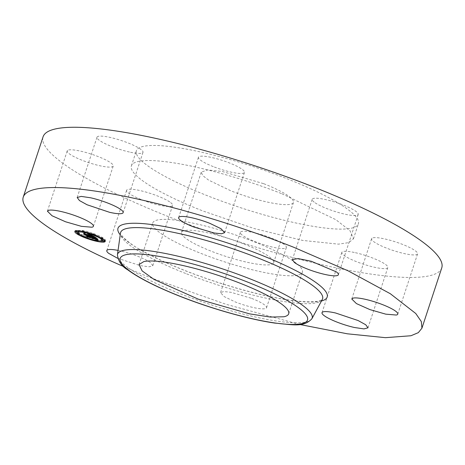 <?xml version="1.0" encoding="UTF-8"?>
<svg xmlns="http://www.w3.org/2000/svg" width="465" height="465" viewBox="0 0 465 465"><rect width="100%" height="100%" fill="white"/><g stroke="black" fill="none" stroke-linecap="round" stroke-linejoin="round"><path stroke-width="0.35" stroke-dasharray="2.33 1.74" d="M297.617 275.17A78.771 14.491 18.2 0 1 211.784 257.476A78.771 14.491 18.2 0 1 152.718 222.979A78.771 14.491 18.2 0 1 157.466 219.992A78.771 14.491 18.2 0 1 243.305 237.685A78.771 14.491 18.2 0 1 302.372 272.182A78.771 14.491 18.2 0 1 297.617 275.17M243.951 244.009A48.523 8.928 18.2 0 1 273.635 262.737A48.523 8.928 18.2 0 1 211.139 251.158A48.523 8.928 18.2 0 1 181.449 232.424A48.523 8.928 18.2 0 1 243.951 244.009M263.771 183.716A48.523 8.928 18.2 0 1 293.462 202.449A48.523 8.928 18.2 0 1 230.96 190.865L208.582 180.106L202.699 175.538L201.275 172.137L207.495 169.94L222.305 171.486L263.771 183.716M286.876 178.682A116.86 21.495 18.2 0 1 358.381 223.793A116.86 21.495 18.2 0 1 207.855 195.905A116.86 21.495 18.2 0 1 136.35 150.794A116.86 21.495 18.2 0 1 286.876 178.682M281.924 193.754L335.829 219.672L349.988 230.681L353.429 238.865L348.837 242.608L338.439 244.154L302.767 240.44L254.093 228.524L202.903 210.976A116.86 21.495 18.2 0 1 131.392 165.866A116.86 21.495 18.2 0 1 281.924 193.754M441.75 267.904A209.837 38.601 18.2 0 1 171.463 217.823A209.837 38.601 18.2 0 1 43.071 136.826M68.686 149.974A24.209 4.452 18.2 0 1 95.075 155.415A24.209 4.452 18.2 0 1 113.228 166.017A24.209 4.452 18.2 0 1 111.769 166.935A24.209 4.452 18.2 0 1 85.386 161.494A24.209 4.452 18.2 0 1 67.227 150.893A24.209 4.452 18.2 0 1 68.686 149.974M129.427 152.026A24.209 4.452 18.2 0 1 96.987 137.21A24.209 4.452 18.2 0 1 110.542 137.512A24.209 4.452 18.2 0 1 142.988 152.334A24.209 4.452 18.2 0 1 129.427 152.026M213.272 166.609A24.209 4.452 18.2 0 1 198.456 157.263A24.209 4.452 18.2 0 1 229.646 163.041A24.209 4.452 18.2 0 1 244.462 172.387A24.209 4.452 18.2 0 1 213.272 166.609M314.183 202.136A24.209 4.452 18.2 0 1 312.207 199.311A24.209 4.452 18.2 0 1 331.057 200.956A24.209 4.452 18.2 0 1 356.225 211.604A24.209 4.452 18.2 0 1 358.207 214.435A24.209 4.452 18.2 0 1 339.351 212.784A24.209 4.452 18.2 0 1 314.183 202.136M373.052 237.795A24.209 4.452 18.2 0 1 399.435 243.236A24.209 4.452 18.2 0 1 417.593 253.838A24.209 4.452 18.2 0 1 416.134 254.756A24.209 4.452 18.2 0 1 389.751 249.316A24.209 4.452 18.2 0 1 371.593 238.714A24.209 4.452 18.2 0 1 373.052 237.795M355.394 252.698A24.209 4.452 18.2 0 1 387.833 267.52A24.209 4.452 18.2 0 1 374.279 267.212A24.209 4.452 18.2 0 1 341.833 252.396A24.209 4.452 18.2 0 1 355.394 252.698M271.548 238.121A24.209 4.452 18.2 0 1 286.364 247.467A24.209 4.452 18.2 0 1 255.175 241.69A24.209 4.452 18.2 0 1 240.364 232.343A24.209 4.452 18.2 0 1 271.548 238.121M170.638 202.595A24.209 4.452 18.2 0 1 172.62 205.42A24.209 4.452 18.2 0 1 153.764 203.775A24.209 4.452 18.2 0 1 128.596 193.126A24.209 4.452 18.2 0 1 126.614 190.295A24.209 4.452 18.2 0 1 145.469 191.94A24.209 4.452 18.2 0 1 170.638 202.595M299.704 324.471L225.909 304.255L151.642 278.111A209.837 38.601 18.2 0 1 123.835 266.648M251.728 298.408A24.209 4.452 18.2 0 1 266.544 307.754A24.209 4.452 18.2 0 1 235.354 301.977L224.188 296.606L220.538 292.63L223.648 291.532L231.035 292.305L251.728 298.408M118.046 250.403A24.209 4.452 18.2 0 1 150.817 262.882L152.793 265.707L149.12 266.811L140.424 265.666L117.721 258.313M105.137 240.922A15.979 2.941 -161.8 0 0 105.485 240.539A15.979 2.941 -161.8 0 0 98.266 235.435A15.979 2.941 -161.8 0 0 82.625 230.448L75.127 230.553L75.179 231.07M77.562 233.198L79.277 234.18M79.532 234.319L97.987 240.643A15.979 2.941 -161.8 0 0 99.702 240.951M102.538 241.254A15.979 2.941 -161.8 0 0 104.218 241.196M100.777 237.679A12.59 2.313 -161.8 0 0 84.252 231.529A12.59 2.313 -161.8 0 0 80.608 231.047M78.347 231.611A12.59 2.313 -161.8 0 0 84.037 235.633A12.59 2.313 -161.8 0 0 96.36 239.562A12.59 2.313 -161.8 0 0 102.265 239.481M102.23 239.08A12.59 2.313 -161.8 0 0 101.027 237.853M101.573 237.557L102.957 238.167L101.573 237.557M96.708 239.795L98.092 240.405L96.708 239.795M102.538 240.103L104.381 240.707M77.655 232.924L79.492 233.529L78.085 232.913M86.397 236.819L87.786 237.429L86.397 236.819M83.903 231.297L82.52 230.687L83.903 231.297M94.215 234.273L92.826 233.663L94.215 234.273M77.777 230.745L76.231 230.384L78.073 230.989M93.843 237.162L94.128 236.29L92.012 235.656L92.686 235.621L92.053 235.116L85.566 234L84.031 232.982L90.878 234.558L88.984 233.721L91.309 234.639L88.867 233.616L90.158 233.645L94.128 236.29M92.948 236.58L93.145 235.982M92.861 236.522L93.047 235.953M92.767 236.458L92.948 235.924M92.675 236.4L92.843 235.889M92.576 236.33L92.733 235.86M92.471 236.261L92.622 235.825M91.989 236.569L92.262 235.726M91.715 236.563L92.012 235.656M91.75 236.546L92.047 235.639M91.954 236.563L92.25 235.662M92.041 236.569L92.337 235.668M92.186 236.575L92.483 235.674M92.291 236.569L92.587 235.668M92.332 236.563L92.628 235.656M92.361 236.551L92.657 235.65M92.378 236.54L92.675 235.639M92.663 235.552L92.436 236.243L92.68 235.581M92.407 236.22L92.64 235.523M92.372 236.197L92.605 235.488M92.326 236.168L92.558 235.453M92.273 236.133L92.506 235.412M92.21 236.092L92.448 235.371M92.14 236.046L92.378 235.319M92.082 236.005L92.32 235.284M92.018 235.964L92.256 235.244M91.954 235.924L92.192 235.197M91.884 235.877L92.122 235.156M91.82 235.836L92.053 235.116M85.595 234.47L85.798 233.86M85.421 234.441L85.566 234M83.735 233.889L84.031 232.982M84.874 234.331L85.176 233.424M90.605 235.4L90.878 234.558M90.367 235.249L90.646 234.401M90.297 235.209L90.576 234.354M90.227 235.168L90.506 234.308M90.158 235.127L90.437 234.267M90.402 234.197L90.105 235.098L90.367 234.226M90.012 235.052L90.291 234.191M89.861 234.988L90.146 234.122M89.71 234.924L90.001 234.058M89.559 234.871L89.844 234M89.704 233.912L89.402 234.819L89.675 233.942M89.483 233.849L89.187 234.755L89.489 233.883M89.1 234.732L89.385 233.86M88.995 234.703L89.28 233.831M88.885 234.674L89.17 233.802M88.769 234.645L89.053 233.779M88.646 234.616L88.931 233.75M88.548 234.598L88.844 233.692M88.687 234.627L88.984 233.721M88.821 234.656L89.117 233.756M88.949 234.691L89.245 233.785M89.071 234.72L89.367 233.819M89.297 234.784L89.594 233.883M89.507 234.848L89.803 233.947M89.6 234.883L89.896 233.976M89.774 234.947L90.071 234.046M89.855 234.982L90.152 234.081M90.024 235.058L90.32 234.157M90.187 235.145L90.483 234.238M90.268 235.185L90.565 234.284M90.344 235.232L90.64 234.331M90.425 235.284L90.722 234.377M90.501 235.331L90.797 234.43M90.698 235.464L90.995 234.558M91.076 235.348L91.309 234.639M91.018 235.313L91.256 234.598M90.96 235.273L91.198 234.558M90.902 235.232L91.14 234.511M90.844 235.197L91.082 234.47M90.78 235.156L91.018 234.43M90.692 235.098L90.931 234.372M90.605 235.04L90.844 234.319M90.518 234.982L90.756 234.267M90.431 234.924L90.663 234.215M90.344 234.866L90.57 234.168M90.251 234.808L90.477 234.122M90.164 234.749L90.384 234.075M90.076 234.691L90.291 234.035M89.983 234.627L90.193 233.994M89.89 234.569L90.094 233.959M89.786 234.546L89.995 233.918M89.669 234.546L89.885 233.883M89.547 234.546L89.774 233.849M89.42 234.546L89.664 233.814M89.292 234.54L89.542 233.779M89.152 234.534L89.414 233.744M89.018 234.529L89.286 233.709M88.873 234.523L89.152 233.68M88.728 234.511L89.007 233.645M88.565 234.517L88.867 233.616M88.658 234.505L88.954 233.599M88.792 234.517L89.088 233.61M88.92 234.523L89.216 233.622M89.053 234.529L89.35 233.628M89.187 234.54L89.483 233.633M89.321 234.54L89.617 233.639M89.454 234.546L89.751 233.639M89.588 234.546L89.885 233.645M89.722 234.546L90.018 233.645M89.861 234.546L90.158 233.645M93.936 237.226L94.232 236.325M93.936 236.301L93.639 237.208L93.93 236.342L91.89 235.691L93.93 236.342M93.099 237.034L93.384 236.168M92.89 236.97L93.174 236.104M92.669 236.9L92.954 236.034M92.43 236.83L92.715 235.964M92.494 235.86L92.198 236.766L92.465 235.894M91.64 236.609L91.925 235.738M91.593 236.598L91.89 235.691M92.448 236.836L92.744 235.935M92.68 236.906L92.983 236.005M92.901 236.976L93.198 236.069M93.11 237.034L93.407 236.133M93.785 237.255L94.081 236.354M93.791 237.295L94.087 236.394M92.041 236.365L92.297 235.598L91.82 235.18L85.502 234.174L83.787 233.041L85.473 234.087L91.878 235.139L92.442 235.563L92.047 236.365L92.291 235.569M91.989 236.325L92.256 235.511M91.96 236.301L92.227 235.476M91.878 236.237L92.151 235.406M97.731 239.742L98.028 238.841L95.755 238.132L96.313 237.993L95.191 237.179L92.506 236.65L95.081 237.255L95.97 238.063L95.011 237.278L92.797 236.842L94.808 237.725L92.407 237.249L92.797 237.063L92.023 236.557L88.821 236.121L87.17 235.028L91.838 236.203L92.099 235.366M91.762 236.168L92.041 235.319M91.698 236.121L91.977 235.278M91.652 236.092L91.931 235.244M91.599 236.057L91.878 235.214M91.535 236.034L91.82 235.18M85.763 234.895L86.048 234.035M85.24 234.97L85.502 234.174M83.491 233.942L83.787 233.041M83.566 233.924L83.863 233.017M85.176 234.988L85.473 234.087M85.601 234.866L85.903 233.959M91.582 236.046L91.878 235.139M91.768 236.168L92.064 235.261M91.832 236.208L92.128 235.302M91.884 236.249L92.186 235.342M91.983 236.319L92.279 235.412M92.087 236.4L92.384 235.493M92.442 235.586L92.146 236.493L92.442 235.563M92.117 236.429L92.384 235.616M92.076 236.389L92.332 235.621M97.284 239.446L97.54 238.673M97.185 239.382L97.429 238.638M97.092 239.324L97.33 238.603M97.011 239.266L97.237 238.574M96.854 239.161L97.069 238.522M96.72 239.074L96.918 238.475M96.563 238.969L96.743 238.423M96.476 238.911L96.644 238.394M96.377 238.847L96.54 238.359M96.278 238.778L96.424 238.33M95.459 239.039L95.755 238.132M95.563 239.039L95.866 238.138M95.662 239.039L95.959 238.132M95.744 239.033L96.046 238.132M95.819 239.027L96.116 238.127M95.883 239.022L96.179 238.115M95.976 238.998L96.272 238.092M96.005 238.981L96.302 238.08M96.022 238.969L96.319 238.063M96.121 238.679L96.331 238.045M96.11 238.673L96.325 238.022M96.092 238.661L96.313 237.993M96.069 238.638L96.29 237.964M96.028 238.615L96.255 237.929M95.982 238.586L96.209 237.882M95.924 238.545L96.156 237.836M95.854 238.499L96.086 237.789M95.778 238.446L96.011 237.731M95.691 238.388L95.924 237.673M95.592 238.324L95.831 237.603M95.395 238.196L95.633 237.476M95.075 237.981L95.313 237.26M94.953 237.906L95.191 237.179M92.308 237.26L92.506 236.65M92.413 237.691L92.715 236.784M94.784 238.156L95.081 237.255M95.348 238.522L95.645 237.615M95.476 238.609L95.773 237.702M95.656 238.754L95.953 237.848M95.714 238.812L96.011 237.906M95.767 238.9L96.063 237.999M95.755 238.934L96.052 238.028M95.72 238.818L95.97 238.063M95.598 238.969L95.895 238.063M95.627 238.946L95.93 238.039M95.691 238.783L95.947 238.01M95.685 238.778L95.947 237.981M95.662 238.76L95.93 237.941M95.627 238.725L95.9 237.9M95.54 238.655L95.813 237.818M95.499 238.626L95.773 237.789M95.447 238.592L95.726 237.749M95.395 238.557L95.674 237.714M95.337 238.516L95.616 237.667M95.197 238.423L95.476 237.574M95.122 238.371L95.401 237.522M94.912 238.237L95.191 237.388M94.825 238.185L95.104 237.336M94.726 238.144L95.011 237.278M92.512 237.708L92.797 236.842M93.006 238.08L93.302 237.179M94.511 238.632L94.808 237.725M92.111 238.156L92.407 237.249M92.558 237.784L92.797 237.063M91.826 237.167L92.023 236.557M88.937 236.592L89.135 235.982M88.681 236.546L88.821 236.121M86.874 235.929L87.17 235.028M88.164 236.441L88.466 235.54M90.594 236.848L90.878 235.993M90.535 236.813L90.815 235.958M90.466 236.778L90.751 235.918M90.396 236.743L90.681 235.883M90.239 236.673L90.524 235.813M90.152 236.639L90.437 235.772M90.059 236.604L90.344 235.738M89.96 236.569L90.245 235.697M89.85 236.563L90.146 235.656M89.902 236.546L90.198 235.639M90.012 236.586L90.309 235.679M90.117 236.627L90.413 235.72M90.222 236.668L90.518 235.761M90.408 236.749L90.704 235.848M90.489 236.79L90.791 235.889M90.57 236.83L90.873 235.929M90.722 236.918L91.018 236.011M90.785 236.958L91.088 236.057M91.099 236.877L91.355 236.11M91.059 236.859L91.314 236.075M91.006 236.836L91.268 236.046M90.937 236.807L91.198 236.005M90.861 236.772L91.128 235.958M90.774 236.743L91.047 235.918M90.687 236.708L90.96 235.871M90.588 236.673L90.867 235.831M90.483 236.639L90.762 235.784M90.373 236.598L90.658 235.738M90.257 236.563L90.541 235.691M90.129 236.528L90.419 235.645M89.989 236.505L90.291 235.598M90.059 236.505L90.355 235.604M90.239 236.557L90.535 235.65M90.408 236.609L90.704 235.709M90.57 236.668L90.867 235.761M90.727 236.72L91.024 235.819M90.878 236.784L91.175 235.877M91.024 236.842L91.32 235.935M91.163 236.906L91.46 235.999M91.291 236.97L91.593 236.069M91.419 237.04L91.715 236.133M91.541 237.109L91.838 236.203L94.546 236.528L98.028 238.841M93.959 237.586L94.256 236.685M94.244 237.435L94.546 236.528M97.365 239.713L97.65 238.841L95.575 238.19L97.65 238.841M97.092 239.62L97.377 238.748M96.83 239.527L97.115 238.661M96.581 239.446L96.865 238.58M96.336 239.37L96.627 238.499M96.11 239.295L96.395 238.429M95.889 239.231L96.174 238.359M95.68 239.173L95.964 238.301M95.476 239.115L95.761 238.243M95.494 239.12L95.796 238.22M95.709 239.179L96.011 238.278M95.935 239.243L96.232 238.342M96.162 239.312L96.458 238.411M96.4 239.388L96.697 238.481M96.639 239.463L96.935 238.562M96.889 239.551L97.185 238.644M97.144 239.638L97.441 238.731M97.406 239.725L97.702 238.824M97.673 239.824L97.97 238.917M97.644 239.812L97.935 238.94M92.093 238.225L92.378 237.319L94.854 237.848L92.378 237.359M92.076 238.225L92.378 237.319M94.558 238.714L94.854 237.807M94.558 238.754L94.854 237.848M91.547 237.516L91.832 236.65L88.716 236.313L86.775 235.023L88.687 236.214L91.901 236.627L92.523 237.109L91.832 236.65M89.094 237.034L89.379 236.168M88.455 237.104L88.716 236.313M86.478 235.924L86.775 235.023M86.548 235.9L86.845 234.994M88.391 237.121L88.687 236.214M88.925 236.999L89.228 236.098M91.605 237.528L91.901 236.627M92.279 237.975L92.582 237.074M92.244 237.952L92.523 237.109M311.893 318.752A102.41 18.838 18.2 0 1 180.228 293.735A102.41 18.838 18.2 0 1 117.424 254.814M185.669 273.472A106.293 19.553 18.2 0 1 120.487 233.075C119.214 233.378 127.445 243.09 141.308 250.199C153.101 256.913 167.859 263.771 185.593 270.775C222.084 285.243 266.364 297.431 294.211 300.716C304.837 301.983 312.689 302.14 317.758 301.204C321.408 300.158 322.931 299.57 322.321 299.437A106.293 19.553 18.2 0 1 185.669 273.472M321.484 300.989A110.106 20.257 18.2 0 1 185.361 270.764A110.106 20.257 18.2 0 1 120.237 234.825M97.609 239.667L97.894 238.795M97.493 239.585L97.772 238.754M97.388 239.516L97.65 238.714M96.168 238.708L96.307 238.295M95.773 239.033L96.04 238.214M95.616 239.039L95.9 238.173M94.889 238.225L95.186 237.319M95.162 238.4L95.459 237.493M139.041 264.579L152.718 222.979M288.695 313.782L302.372 272.182M273.635 262.737L293.462 202.449M181.449 232.424L201.275 172.137M353.429 238.865L358.381 223.793M131.392 165.866L136.35 150.794M93.407 226.304L113.228 166.017M47.407 211.18L67.227 150.893M77.167 197.497L96.987 137.21M123.167 212.621L142.988 152.334M178.636 217.55L198.456 157.263M224.636 232.674L244.462 172.387M292.38 259.598L312.207 199.311M338.386 274.722L358.207 214.435M397.773 314.125L417.593 253.838M351.773 299.001L371.593 238.714M368.013 327.808L387.833 267.52M322.013 312.683L341.833 252.396M266.544 307.754L286.364 247.467M220.538 292.63L240.364 232.343M152.793 265.707L172.62 205.42M106.793 250.583L126.614 190.295M75.127 230.553L74.83 231.46M105.485 240.539L105.189 241.44M102.957 238.167L102.753 238.795M96.255 239.801L96.034 240.463M98.092 240.405L97.97 240.789M79.492 233.529L79.288 234.145M85.944 236.825L85.763 237.382M87.786 237.429L87.577 238.063M84.357 231.291L84.206 231.756M82.52 230.687L82.299 231.349M94.668 234.267L94.459 234.906M92.826 233.663L92.64 234.238M76.231 230.384L76.097 230.797"/><path stroke-width="0.7" d="M283.941 316.77L270.322 317.066L249.67 313.887L198.107 299.076L154.159 279.488L142.127 270.892L139.041 264.579L143.79 261.592A78.771 14.491 18.2 0 1 229.629 279.285A78.771 14.491 18.2 0 1 288.695 313.782A78.771 14.491 18.2 0 1 283.941 316.77M123.835 266.648A209.837 38.601 18.2 0 1 23.25 197.114L43.071 136.826A209.837 38.601 18.2 0 1 313.358 186.907A209.837 38.601 18.2 0 1 441.75 267.904L421.929 328.191L418.326 332.649L410.932 335.747L385.427 337.671L347.372 333.812L299.704 324.471M23.25 197.114A209.837 38.601 18.2 0 1 293.537 247.194L348.192 270.874L390.333 293.735L415.757 313.497L421.331 321.582L421.929 328.191M48.866 210.261A24.209 4.452 18.2 0 1 75.249 215.702A24.209 4.452 18.2 0 1 93.407 226.304A24.209 4.452 18.2 0 1 91.948 227.222L81.41 226.339L65.565 221.782L52.051 215.766L47.407 211.18L48.866 210.261M109.606 212.319L87.071 204.763L79.445 200.549L77.167 197.497L81.206 196.399L90.722 197.805A24.209 4.452 18.2 0 1 123.167 212.621A24.209 4.452 18.2 0 1 109.606 212.319M193.452 226.897A24.209 4.452 18.2 0 1 178.636 217.55A24.209 4.452 18.2 0 1 209.825 223.328L220.991 228.699L224.636 232.674L221.532 233.773L214.144 233.006L193.452 226.897M294.362 262.423L292.38 259.598L298.141 258.598L311.236 261.243L336.404 271.891A24.209 4.452 18.2 0 1 338.386 274.722A24.209 4.452 18.2 0 1 319.531 273.077A24.209 4.452 18.2 0 1 294.362 262.423M353.231 298.082A24.209 4.452 18.2 0 1 379.614 303.523A24.209 4.452 18.2 0 1 397.773 314.125A24.209 4.452 18.2 0 1 396.314 315.043L385.776 314.16L369.925 309.603L356.417 303.587L351.773 299.001L353.231 298.082M335.573 312.992L358.108 320.542L365.734 324.756L368.013 327.808L363.973 328.906L354.458 327.505A24.209 4.452 18.2 0 1 322.013 312.683A24.209 4.452 18.2 0 1 335.573 312.992M117.721 258.313L108.775 253.413A24.209 4.452 18.2 0 1 106.793 250.583A24.209 4.452 18.2 0 1 118.046 250.403M97.691 241.55A15.979 2.941 18.2 0 1 82.049 236.563A15.979 2.941 18.2 0 1 74.83 231.46A15.979 2.941 18.2 0 1 82.328 231.355A15.979 2.941 18.2 0 1 97.97 236.336A15.979 2.941 18.2 0 1 105.189 241.44A15.979 2.941 18.2 0 1 97.691 241.55M75.179 231.07L77.562 233.198M99.702 240.951A15.979 2.941 -161.8 0 0 102.538 241.254M104.218 241.196A15.979 2.941 -161.8 0 0 105.137 240.922M80.608 231.047A12.59 2.313 -161.8 0 0 78.347 231.611L78.05 232.517A12.59 2.313 -161.8 0 0 83.735 236.54A12.59 2.313 -161.8 0 0 96.063 240.463A12.59 2.313 -161.8 0 0 101.969 240.382A12.59 2.313 -161.8 0 0 96.278 236.359A12.59 2.313 -161.8 0 0 83.956 232.436A12.59 2.313 -161.8 0 0 78.05 232.517M101.969 240.382L102.265 239.481A12.59 2.313 -161.8 0 0 102.23 239.08M104.079 241.614L104.381 240.707L102.992 240.097L102.538 240.103L102.242 241.01L104.079 241.614L102.242 241.01M78.085 232.913L77.655 232.924L77.353 233.831L79.195 234.436L77.353 233.831M77.777 231.89L75.934 231.285L77.777 231.89L78.073 230.989L77.777 230.745M101.277 238.458L102.66 239.074L101.277 238.458M96.412 240.696L97.795 241.312L96.412 240.696M86.101 237.725L87.49 238.336L86.101 237.725M83.607 232.204L82.224 231.593L83.607 232.204M93.913 235.18L92.529 234.563L93.913 235.18M93.831 237.197L91.715 236.563L92.39 236.522L91.756 236.022L85.269 234.906L83.735 233.889L90.582 235.459L88.821 234.656L91.012 235.546L88.565 234.517L89.861 234.546L93.843 237.162M93.634 237.243L91.593 236.598L93.645 237.208M92 236.499L91.524 236.081L85.205 235.081L83.491 233.942L85.176 234.988L91.582 236.046L91.994 236.476M97.731 239.742L95.459 239.039L96.017 238.9L94.895 238.086L92.21 237.557L94.784 238.156L95.598 238.969L94.715 238.185L92.5 237.749L94.511 238.632L92.111 238.156L92.5 237.97L91.727 237.458L88.524 237.028L86.874 235.929L94.244 237.435L97.731 239.742M97.354 239.748L95.284 239.068L97.365 239.713M92.082 238.266L94.558 238.754L92.093 238.225M91.535 237.557L88.42 237.214L86.478 235.924L88.391 237.121L91.605 237.528L92.221 238.01L91.547 237.516M92.849 236.888L92.948 236.58M92.75 236.859L92.861 236.522M92.651 236.825L92.767 236.458M92.541 236.795L92.675 236.4M92.436 236.761L92.576 236.33M92.32 236.732L92.471 236.261M85.496 234.767L85.595 234.47M85.269 234.906L85.421 234.441M89.797 234.86L89.89 234.569M96.621 239.376L96.72 239.074M96.447 239.324L96.563 238.969M96.348 239.295L96.476 238.911M96.243 239.266L96.377 238.847M96.127 239.231L96.278 238.778M92.21 237.557L92.308 237.26M91.727 237.458L91.826 237.167M88.838 236.888L88.937 236.592M88.524 237.028L88.681 236.546M180.53 296.443A98.597 18.135 18.2 0 1 126.154 254.646A98.597 18.135 18.2 0 1 247.2 281.918A98.597 18.135 18.2 0 1 301.582 323.71A98.597 18.135 18.2 0 1 180.53 296.443M117.424 254.814A102.41 18.838 18.2 0 1 249.473 278.645A102.41 18.838 18.2 0 1 311.893 318.752C303.517 327.715 292.642 324.634 274.908 323.099C249.188 319.432 211.68 308.847 180.304 296.432C156.74 287.103 139.25 278.256 127.823 269.898C121.801 266.451 118.337 261.423 117.424 254.814L120.487 233.075A106.293 19.553 18.2 0 1 257.54 257.813A106.293 19.553 18.2 0 1 322.321 299.437L311.893 318.752M120.237 234.825A110.106 20.257 18.2 0 1 154.136 224.874A110.106 20.257 18.2 0 1 259.813 254.541A110.106 20.257 18.2 0 1 321.484 300.989M96.011 239.196L96.168 238.708M101.039 237.813L100.824 238.469M97.97 240.789L97.795 241.312M79.288 234.145L79.195 234.436M85.763 237.382L85.647 237.731M84.206 231.756L84.06 232.198M92.64 234.238L92.529 234.563M76.097 230.797L75.934 231.285"/></g></svg>
